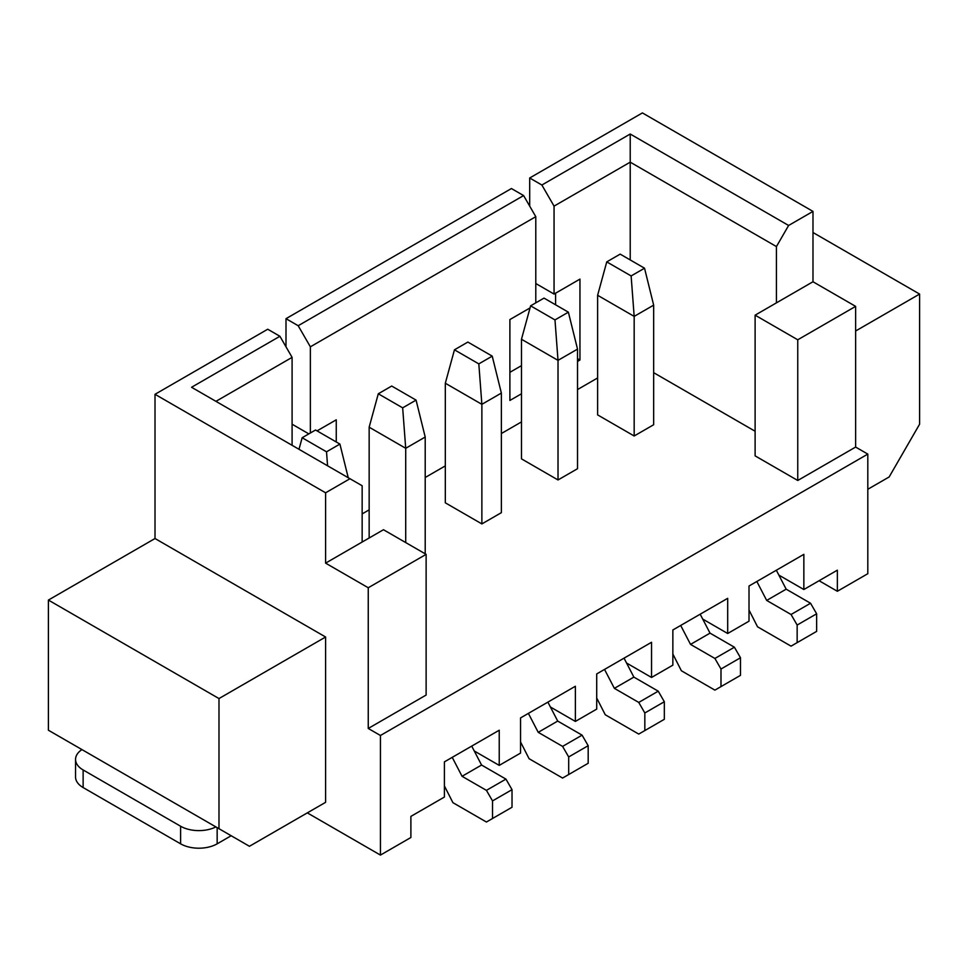 <?xml version="1.0" encoding="UTF-8"?>
<svg xmlns="http://www.w3.org/2000/svg" width="968" height="968" viewBox="0 0 968 968"><rect width="100%" height="100%" fill="white"/><g stroke="black" fill="none" stroke-linecap="round" stroke-linejoin="round"><path stroke-width="1.45" d="M819.073 580.727L837.356 591.279L867.812 573.697L867.812 454.101L855.627 447.071L797.753 480.479L755.113 455.868L755.113 315.169L797.753 339.792L855.627 306.372L855.627 447.071M855.627 306.372L812.987 281.748L812.987 211.399L642.401 112.917L529.69 177.991L541.874 185.021L554.059 206.123L554.059 294.066L579.953 279.111L579.953 360.011L577.521 361.415M529.69 206.123L529.69 177.991M555.584 304.787L555.584 293.183M509.894 372.329L521.474 365.638M535.788 302.851L535.788 216.675L523.603 195.572L511.419 188.542L285.996 318.678L298.18 325.72L310.365 346.822L310.365 432.999M285.996 346.822L285.996 318.678M292.094 445.304L292.094 357.374L279.909 336.271L267.725 329.229L155.013 394.303L325.599 492.797L325.599 563.134L368.251 587.757L368.251 728.456L380.436 735.486L867.812 454.101M155.013 538.523L325.599 637.005L325.599 802.327L249.441 846.286L48.4 730.223L48.4 600.075L155.013 538.523L155.013 394.303M837.356 591.279L837.356 570.176L803.851 589.524L803.851 554.349L749.014 586.003L749.014 621.178L727.694 633.495L727.694 598.321L672.857 629.974L672.857 665.149L651.537 677.455L651.537 642.28L596.712 673.934L596.712 709.108L575.379 721.426L575.379 686.251L520.554 717.905L520.554 753.08L499.234 765.385L499.234 730.223L444.397 761.876L444.397 797.051L410.892 816.387L410.892 837.501L380.436 855.083L380.436 735.486M803.851 589.524L778.865 575.101M727.694 633.495L702.72 619.072M651.537 677.455L626.562 663.032M575.379 721.426L550.405 707.003M499.234 765.385L474.247 750.974M307.328 812.878L380.436 855.083M218.986 828.705L218.986 698.557L325.599 637.005M48.4 600.075L218.986 698.557M279.909 336.271L191.567 387.273L349.968 478.724L325.599 492.797M336.259 441.965L336.259 419.809L317.068 430.881M292.094 424.202L308.84 433.882M523.603 195.572L298.18 325.72M530.04 307.933L509.894 319.561L509.894 400.462L521.474 393.782M577.521 358.608L579.953 360.011M535.788 283.515L554.059 294.066M812.987 211.399L788.617 225.471L630.216 134.02L541.874 185.021M812.987 232.514L919.6 294.066L855.627 330.995M867.812 489.276L889.144 476.97L919.6 424.202L919.6 294.066M597.619 377.956L577.521 389.559M521.474 421.915L501.363 433.531M445.316 465.886L425.206 477.49M369.159 509.858L362.153 513.899M755.113 431.244L653.666 372.68M368.251 587.757L426.126 554.349L426.126 695.048L368.251 728.456M597.619 414.885L634.173 435.987L653.666 424.734L653.666 305.138L634.173 316.391L597.619 295.288L597.619 414.885M521.474 458.856L558.016 479.959L577.521 468.706L577.521 349.109L558.016 360.362L521.474 339.26L521.474 458.856M445.316 502.815L481.87 523.918L501.363 512.665L501.363 393.081L481.87 404.334L445.316 383.231L445.316 502.815M812.987 281.748L755.113 315.169M788.617 225.471L776.433 246.574L776.433 302.851M797.753 339.792L797.753 480.479M810.543 603.245L791.05 614.499L797.148 625.05L797.148 642.631L816.641 631.378L816.641 613.797L810.543 603.245L786.173 589.173L776.336 570.237M786.173 589.173L766.68 600.426L756.843 581.49M791.05 614.499L766.68 600.426M797.148 642.631L791.05 646.152L757.545 626.804L749.014 610.07M734.397 647.205L714.904 658.458L720.991 669.021L720.991 686.602L740.484 675.349L740.484 657.756L734.397 647.205L710.028 633.132L700.179 614.196M710.028 633.132L690.535 644.398L680.685 625.449M714.904 658.458L690.535 644.398M720.991 686.602L714.904 690.124L681.387 670.776L672.857 654.029M658.24 691.176L638.747 702.429L644.833 712.98L644.833 730.574L664.326 719.309L664.326 701.727L658.24 691.176L633.871 677.104L624.033 658.167M633.871 677.104L614.377 688.357L604.528 669.42M638.747 702.429L614.377 688.357M644.833 730.574L638.747 734.083L605.242 714.747L596.712 698.001M547.876 702.127L557.713 721.075L582.083 735.148L562.589 746.401L538.22 732.328L528.383 713.392M562.589 746.401L568.688 756.952L568.688 774.533L562.589 778.054L529.085 758.706L520.554 741.96M582.083 735.148L588.181 745.699L568.688 756.952M568.688 774.533L588.181 763.28L588.181 745.699M557.713 721.075L538.22 732.328M471.719 746.098L481.568 765.035L505.937 779.107L486.432 790.36L462.063 776.3L452.225 757.351M486.432 790.36L492.531 800.911L492.531 818.505L486.432 822.026L452.927 802.678L444.397 785.931M505.937 779.107L512.024 789.658L492.531 800.911M492.531 818.505L512.024 807.251L512.024 789.658M481.568 765.035L462.063 776.3M426.126 554.349L383.473 529.726L325.599 563.134M349.968 478.724L362.153 485.754L362.153 542.032M75.552 759.408L75.552 777.001A25.846 14.919 180 0 0 83.127 787.553L180.605 843.83L180.605 826.236L83.127 769.959A25.846 14.919 180 0 1 75.552 759.408A25.846 14.919 180 0 1 81.953 749.583M180.605 826.236A25.846 14.919 0 0 0 215.9 826.926M180.605 843.83A25.846 14.919 0 0 0 217.159 843.83L217.159 827.652M231.171 835.735L217.159 843.83M292.094 357.374L215.937 401.345M630.216 134.02L630.216 162.164L554.059 206.123M776.433 246.574L630.216 162.164L630.216 259.944M535.788 216.675L310.365 346.822M634.173 435.987L634.173 316.391L631.124 275.94L606.755 261.88L597.619 295.288M558.016 479.959L558.016 360.362L554.979 319.912L530.609 305.84L521.474 339.26M481.87 523.918L481.87 404.334L478.821 363.883L454.452 349.811L445.316 383.231M405.713 542.564L405.713 448.293L369.159 427.19L369.159 537.99M425.206 553.817L425.206 437.04L405.713 448.293L402.664 407.843L378.294 393.782L369.159 427.19M816.641 613.797L797.148 625.05M740.484 657.756L720.991 669.021M664.326 701.727L644.833 712.98M606.755 261.88L620.161 254.136L644.531 268.209L653.666 305.138M644.531 268.209L631.124 275.94M577.521 349.109L568.373 312.18L544.004 298.108L530.609 305.84M568.373 312.18L554.979 319.912M501.363 393.081L492.228 356.139L467.859 342.067L454.452 349.811M492.228 356.139L478.821 363.883M348.238 477.72L339.913 444.082L326.519 451.814L327.571 465.789M326.519 451.814L302.149 437.742L298.991 449.285M339.913 444.082L315.544 430.01L302.149 437.742M425.206 437.04L416.071 400.111L391.701 386.038L378.294 393.782M416.071 400.111L402.664 407.843M83.127 787.553L83.127 769.959"/></g></svg>
